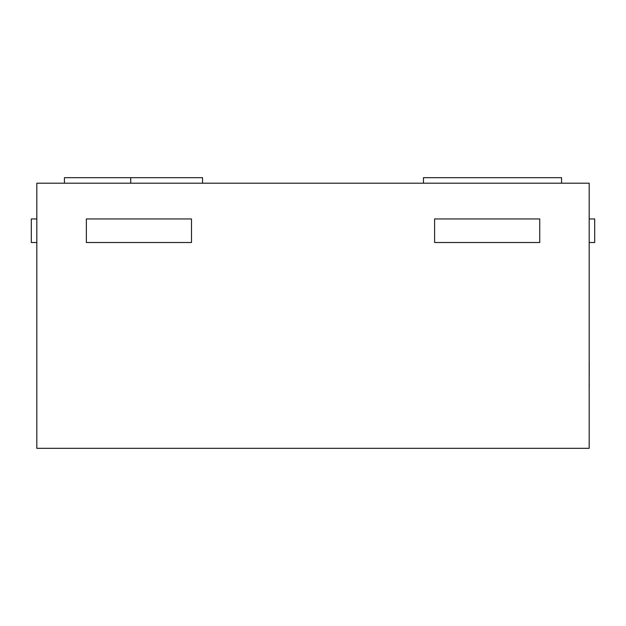 <?xml version="1.0" encoding="UTF-8"?>
<svg xmlns="http://www.w3.org/2000/svg" width="626" height="626" viewBox="0 0 626 626"><rect width="100%" height="100%" fill="white"/><g stroke="black" fill="none" stroke-linecap="round" stroke-linejoin="round"><path stroke-width="0.94" d="M589.176 448.326L589.176 183.199L36.824 183.199L36.824 448.326L589.176 448.326M561.561 183.199L561.561 177.674L423.473 177.674L423.473 183.199M64.439 183.199L64.439 177.674L130.724 177.674L130.724 183.199M130.724 177.674L202.527 177.674L202.527 183.199M191.493 218.944L191.493 242.512L86.357 242.512L86.357 218.944L191.493 218.944M539.737 218.944L539.737 242.512L434.6 242.512L434.6 218.944L539.737 218.944M589.176 218.944L594.7 218.944L594.7 242.512L589.176 242.512M36.824 218.944L31.3 218.944L31.3 242.512L36.824 242.512M589.176 315.762L589.176 361.648M589.23 361.648L589.176 384.489M589.23 383.949L589.176 384.873M589.23 384.873L589.176 390.522"/></g></svg>
